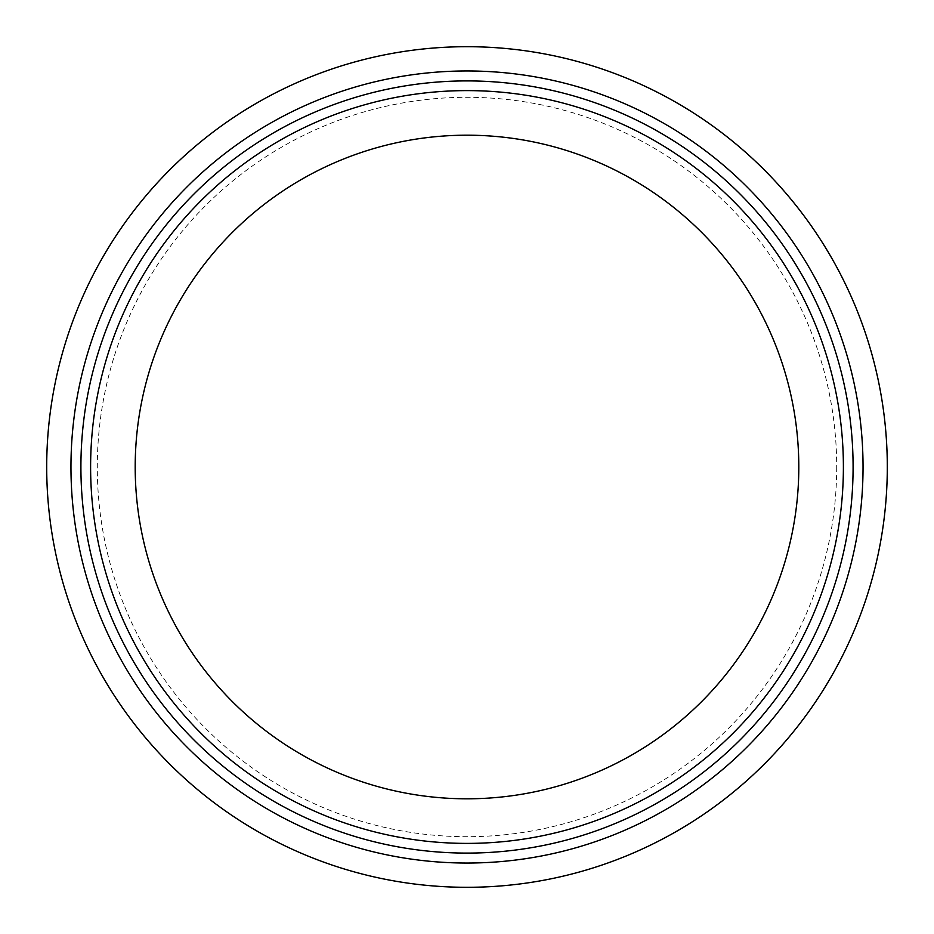 <?xml version="1.0" encoding="UTF-8"?>
<svg xmlns="http://www.w3.org/2000/svg" width="934" height="934" viewBox="0 0 934 934"><rect width="100%" height="100%" fill="white"/><g stroke="black" fill="none" stroke-linecap="round" stroke-linejoin="round"><path stroke-width="0.7" stroke-dasharray="4.67 3.5" d="M46.7 467A420.3 420.3 0 0 1 467 46.7A420.3 420.3 0 0 1 887.3 467A420.3 420.3 0 0 1 467 887.3A420.3 420.3 0 0 1 46.7 467M90.61 467A376.39 376.39 0 0 1 467 90.61A376.39 376.39 0 0 1 843.39 467A376.39 376.39 0 0 1 467 843.39A376.39 376.39 0 0 1 90.61 467M798.803 467A331.803 331.803 0 0 1 467 798.803A331.803 331.803 0 0 1 135.196 467A331.803 331.803 0 0 1 467 135.196A331.803 331.803 0 0 1 798.803 467M836.701 467A369.701 369.701 0 0 1 467 836.701A369.701 369.701 0 0 1 97.299 467A369.701 369.701 0 0 1 467 97.299A369.701 369.701 0 0 1 836.701 467"/><path stroke-width="1.4" d="M46.7 467A420.3 420.3 0 0 1 467 46.7A420.3 420.3 0 0 1 887.3 467A420.3 420.3 0 0 1 467 887.3A420.3 420.3 0 0 1 46.7 467M90.61 467A376.39 376.39 0 0 1 467 90.61A376.39 376.39 0 0 1 843.39 467A376.39 376.39 0 0 1 467 843.39A376.39 376.39 0 0 1 90.61 467M798.803 467A331.803 331.803 0 0 1 467 798.803A331.803 331.803 0 0 1 135.196 467A331.803 331.803 0 0 1 467 135.196A331.803 331.803 0 0 1 798.803 467M853.092 467A386.092 386.092 0 0 1 467 853.092A386.092 386.092 0 0 1 80.908 467A386.092 386.092 0 0 1 467 80.908A386.092 386.092 0 0 1 853.092 467M863.039 467A396.039 396.039 0 0 1 467 863.039A396.039 396.039 0 0 1 70.961 467A396.039 396.039 0 0 1 467 70.961A396.039 396.039 0 0 1 863.039 467"/></g></svg>
